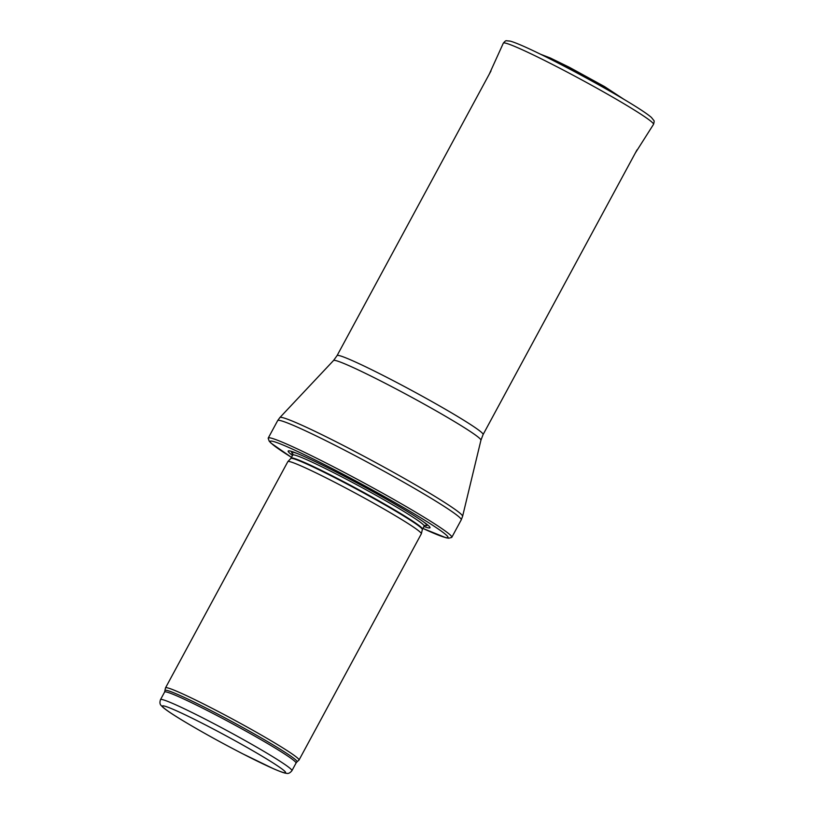 <?xml version="1.0" encoding="UTF-8"?>
<svg xmlns="http://www.w3.org/2000/svg" width="814" height="814" viewBox="0 0 814 814"><rect width="100%" height="100%" fill="white"/><g stroke="black" fill="none" stroke-linecap="round" stroke-linejoin="round"><path stroke-width="1.22" d="M165.11 690.547A74.98 4.365 -151.6 0 1 233.17 722.272A74.98 4.365 -151.6 0 1 296.998 761.853L298.962 760.113A75.885 4.416 -151.6 0 0 299.023 760.042A75.885 4.416 -151.6 0 0 234.371 720.064A75.885 4.416 -151.6 0 0 165.517 687.85A75.885 4.416 -151.6 0 0 165.486 687.942L164.621 692.012A74.695 4.355 -151.6 0 1 232.397 723.717A74.695 4.355 -151.6 0 1 296.031 763.074L291.931 770.665A74.695 4.355 -151.6 0 0 228.286 731.308A74.695 4.355 -151.6 0 0 160.511 699.613C159.564 702.401 159.839 704.436 161.355 705.707L162.892 707.264C166.555 710.429 174.054 715.394 185.399 722.16C202.706 732.468 221.774 742.989 242.582 753.744L273.463 768.731C284.167 773.331 285.572 773.208 286.365 773.3C288.258 773.87 290.11 772.985 291.931 770.665M299.023 760.042L421.326 533.831A75.885 4.416 -151.6 0 0 421.357 533.77A75.885 4.416 -151.6 0 0 356.685 493.854A75.885 4.416 -151.6 0 0 287.871 461.589A75.885 4.416 -151.6 0 0 287.83 461.65L165.517 687.85M423.952 526.495A80.627 4.701 -151.6 0 0 424.532 522.578A80.627 4.701 -151.6 0 0 361.314 485.276A80.627 4.701 -151.6 0 0 295.492 452.808A80.627 4.701 -151.6 0 0 292.531 455.433M291.493 457.366A101.017 5.881 -151.6 0 1 299.247 452.248A101.017 5.881 -151.6 0 1 422.944 519.139A101.017 5.881 -151.6 0 1 422.904 528.428L446.103 537.789L448.677 538.196L451.658 537.464A104.345 6.074 -151.6 0 0 451.801 537.321A104.345 6.074 -151.6 0 0 362.902 482.346A104.345 6.074 -151.6 0 0 268.233 438.064A104.345 6.074 -151.6 0 0 268.182 438.268L269.2 441.147L270.96 443.081L291.483 457.376M625.773 100.427A81.858 4.772 -151.6 0 0 622.059 98.219C637.189 107.163 646.967 113.573 651.404 117.43L653.784 120.411C654.334 120.686 654.242 122.008 653.52 124.359A85.368 4.976 -151.6 0 0 555.809 66.168A85.368 4.976 -151.6 0 0 503.327 43.152C504.904 41.26 505.952 40.456 506.481 40.761L510.276 41.127C515.934 42.725 526.648 47.395 542.429 55.159L558.129 62.871A49.949 2.91 28.4 0 1 568.182 67.938A49.949 2.91 28.4 0 1 569.668 68.702A49.949 2.91 28.4 0 1 607 89.306L622.059 98.219A81.858 4.772 -151.6 0 0 558.821 63.421A81.858 4.772 -151.6 0 0 558.669 63.339A81.858 4.772 -151.6 0 0 542.429 55.159A81.858 4.772 -151.6 0 0 538.542 53.256M242.501 753.693A69.953 4.07 28.4 0 1 163.858 705.942A69.953 4.07 28.4 0 1 265.547 758.272A69.953 4.07 28.4 0 1 242.501 753.693M290.842 458.455L291.086 458.109A74.695 4.355 -151.6 0 1 358.872 489.804A74.695 4.355 -151.6 0 1 422.507 529.161L422.354 529.558A74.766 4.355 -151.6 0 0 358.638 490.232A74.766 4.355 -151.6 0 0 290.842 458.455L287.871 461.589M422.507 529.161L424.155 526.119A74.695 4.355 -151.6 0 0 360.51 486.772A74.695 4.355 -151.6 0 0 292.735 455.067L292.806 453.744M424.806 525.468A76.862 4.477 -151.6 0 0 423.026 521.52M297.202 453.49A76.862 4.477 -151.6 0 0 292.918 454.161M451.801 537.321L461.243 519.841A104.345 6.074 -151.6 0 0 372.354 464.865A104.345 6.074 -151.6 0 0 277.686 420.584L268.233 438.064M480.942 440.181A83.791 4.884 -151.6 0 0 409.534 396.113A83.791 4.884 -151.6 0 0 333.547 360.49L337.077 355.596A82.997 4.833 -151.6 0 1 412.393 390.822A82.997 4.833 -151.6 0 1 483.099 434.554L480.942 440.181L462.596 516.33A103.866 6.054 -151.6 0 0 374.074 461.691A103.866 6.054 -151.6 0 0 279.884 417.541L277.686 420.584M160.511 699.613L164.621 692.012M296.998 761.853L296.031 763.074M422.354 529.558L421.357 533.77M291.086 458.109L292.735 455.067M425.213 525.335L424.155 526.119M462.596 516.33L461.243 519.841M333.547 360.49L279.884 417.541M483.099 434.554L637.016 149.878M337.077 355.596L491.005 70.93M503.327 43.152L489.295 74.094M653.52 124.359L635.307 153.042M540.588 54.253L550.335 57.998L569.464 67.348L604.517 86.569L623.819 99.257"/></g></svg>
